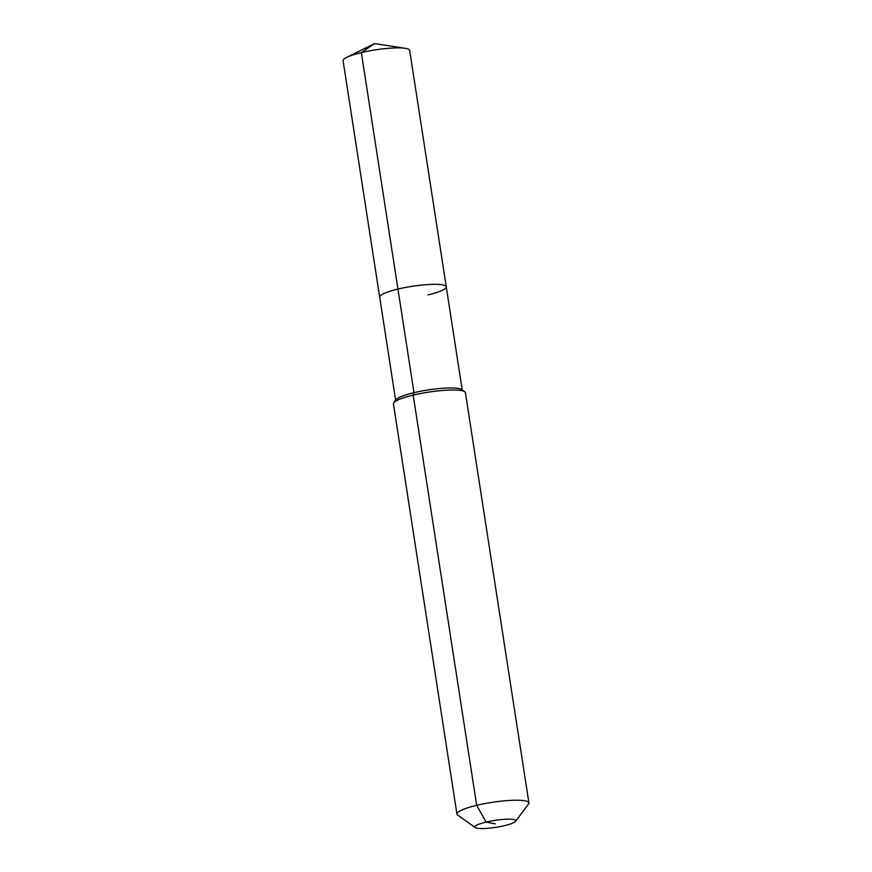 <?xml version="1.0" encoding="UTF-8"?>
<svg xmlns="http://www.w3.org/2000/svg" width="872" height="872" viewBox="0 0 872 872"><rect width="100%" height="100%" fill="white"/><g stroke="black" fill="none" stroke-linecap="round" stroke-linejoin="round"><path stroke-width="1.31" d="M395.648 400.27L343.078 60.691A33.692 5.733 -8.8 0 1 346.653 57.389A33.692 5.733 -8.8 0 1 361.346 52.625A33.692 5.733 -8.8 0 1 405.262 48.32A33.692 5.733 -8.8 0 1 409.666 50.391L446.268 286.834A33.692 5.733 -8.8 0 1 427.988 294.91M475.316 827.572A20.634 3.51 -8.8 0 1 486.107 822.078A20.634 3.51 -8.8 0 1 507.253 819.19A20.634 3.51 -8.8 0 1 515.494 821.359A20.634 3.51 -8.8 0 1 504.517 825.653A20.634 3.51 -8.8 0 1 475.316 827.572L457.647 815.048A36.417 6.202 -8.8 0 1 456.939 814.067L393.435 403.834A36.417 6.202 -8.8 0 1 393.806 402.701L396.073 399.703A33.692 5.733 -8.8 0 1 413.993 392.683L397.948 289.068A33.692 5.733 -8.8 0 0 379.68 297.134A33.692 5.733 -8.8 0 1 397.948 289.068A33.692 5.733 -8.8 0 1 446.268 286.834A33.692 5.733 -8.8 0 0 397.948 289.068L361.346 52.625L374.524 43.6L405.262 48.32M393.806 402.701A36.417 6.202 -8.8 0 1 413.186 395.114L413.993 392.683A33.692 5.733 -8.8 0 1 461.659 389.555L464.711 391.724A36.417 6.202 -8.8 0 1 465.419 392.694L528.923 802.927A36.417 6.202 -8.8 0 1 528.552 804.071L515.494 821.359M456.939 814.067A36.417 6.202 -8.8 0 1 476.69 805.336L413.186 395.114A36.417 6.202 -8.8 0 1 464.711 391.724M495.307 823.866L486.107 822.078L476.69 805.336A36.417 6.202 -8.8 0 1 528.923 802.927M374.524 43.6L346.653 57.389M462.225 389.958L446.268 286.834"/></g></svg>
